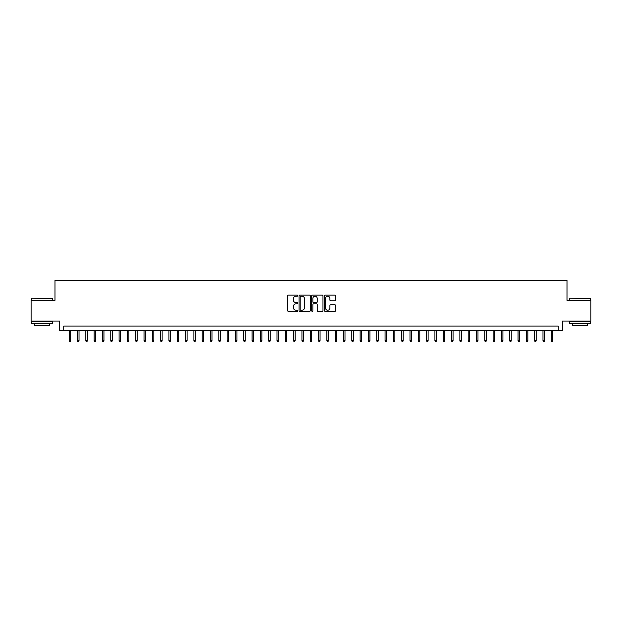 <?xml version="1.0" encoding="UTF-8"?>
<svg xmlns="http://www.w3.org/2000/svg" width="622" height="622" viewBox="0 0 622 622"><rect width="100%" height="100%" fill="white"/><g stroke="black" fill="none" stroke-linecap="round" stroke-linejoin="round"><path stroke-width="0.93" d="M297.705 295.644A0.568 0.568 0 0 0 297.129 295.069L288.46 295.069A0.816 0.816 0 0 0 287.644 295.885L287.644 310.572A0.816 0.816 0 0 0 288.46 311.389L297.129 311.389A0.568 0.568 0 0 0 297.705 310.813A0.568 0.568 0 0 0 297.129 310.246L296.01 310.246A2.612 2.612 0 0 1 293.397 307.633L293.397 306.413A2.612 2.612 0 0 1 296.01 303.8L297.129 303.8A0.568 0.568 0 0 0 297.705 303.225A0.568 0.568 0 0 0 297.129 302.657L296.01 302.657A2.612 2.612 0 0 1 293.397 300.045L293.397 298.824A2.612 2.612 0 0 1 296.01 296.212L297.129 296.212A0.568 0.568 0 0 0 297.705 295.644M334.846 300.823A0.816 0.816 0 0 0 335.662 300.006L335.662 295.885A0.816 0.816 0 0 0 334.846 295.069L325.213 295.069A0.816 0.816 0 0 0 324.404 295.885L324.404 310.572A0.816 0.816 0 0 0 325.213 311.389L334.846 311.389A0.816 0.816 0 0 0 335.662 310.572L335.662 305.596A0.816 0.816 0 0 0 334.846 304.78L330.725 304.78A0.816 0.816 0 0 0 329.909 305.596L329.909 308.061A2.185 2.185 0 0 1 327.724 310.246A2.185 2.185 0 0 1 325.539 308.061L325.539 298.397A2.185 2.185 0 0 1 327.724 296.212A2.185 2.185 0 0 1 329.909 298.397L329.909 300.006A0.816 0.816 0 0 0 330.725 300.823L334.846 300.823M558.276 330.243L562.436 330.243L562.436 321.1L590.9 321.1L590.9 300.317L567.007 300.317L567.007 280.374L54.993 280.374L54.993 300.317L31.1 300.317L31.1 321.1L59.564 321.1L59.564 330.243L558.276 330.243L558.276 326.083L63.724 326.083L63.724 330.243M310.285 295.885A0.816 0.816 0 0 0 309.468 295.069L299.843 295.069A0.816 0.816 0 0 0 299.026 295.885L299.026 310.572A0.816 0.816 0 0 0 299.843 311.389L309.468 311.389A0.816 0.816 0 0 0 310.285 310.572L310.285 295.885M312.532 295.069L322.157 295.069A0.816 0.816 0 0 1 322.973 295.885L322.973 310.572A0.816 0.816 0 0 1 322.157 311.389L318.036 311.389A0.816 0.816 0 0 1 317.22 310.572L317.22 304.617A0.816 0.816 0 0 0 316.404 303.8L313.675 303.8A0.816 0.816 0 0 0 312.858 304.617L312.858 310.813A0.568 0.568 0 0 1 312.283 311.389A0.568 0.568 0 0 1 311.715 310.813L311.715 295.885A0.816 0.816 0 0 1 312.532 295.069M300.737 296.212A0.568 0.568 0 0 0 300.169 296.78L300.169 309.67A0.568 0.568 0 0 0 300.737 310.246L301.927 310.246A2.612 2.612 0 0 0 304.531 307.633L304.531 298.824A2.612 2.612 0 0 0 301.927 296.212L300.737 296.212M317.22 298.436A2.185 2.185 0 0 0 315.035 296.251A2.185 2.185 0 0 0 312.858 298.436L312.858 301.841A0.816 0.816 0 0 0 313.675 302.657L316.404 302.657A0.816 0.816 0 0 0 317.22 301.841L317.22 298.436M70.706 340.545L70.372 341.626L69.54 341.626L69.213 340.545L70.706 340.545L70.706 330.243M69.213 340.545L69.213 330.243M31.769 298.241L52.295 298.49L31.769 298.241M41.907 323.595L31.512 323.595L31.512 321.512L52.295 321.512L52.295 323.595L41.907 323.595M49.387 323.595L49.387 325.5L34.428 325.5L34.428 323.595M569.954 298.241L590.488 298.49L569.954 298.241M580.093 323.595L569.705 323.595L569.705 321.512L590.488 321.512L590.488 323.595L580.093 323.595M587.572 323.595L587.572 325.5L572.613 325.5L572.613 323.595M79.017 340.545L78.683 341.626L77.851 341.626L77.525 340.545L79.017 340.545L79.017 330.243M77.525 340.545L77.525 330.243M87.329 340.545L86.994 341.626L86.163 341.626L85.836 340.545L87.329 340.545L87.329 330.243M85.836 340.545L85.836 330.243M95.64 340.545L95.306 341.626L94.474 341.626L94.147 340.545L95.64 340.545L95.64 330.243M94.147 340.545L94.147 330.243M103.952 340.545L103.617 341.626L102.785 341.626L102.459 340.545L103.952 340.545L103.952 330.243M102.459 340.545L102.459 330.243M112.263 340.545L111.929 341.626L111.105 341.626L110.77 340.545L112.263 340.545L112.263 330.243M110.77 340.545L110.77 330.243M120.575 340.545L120.24 341.626L119.416 341.626L119.082 340.545L120.575 340.545L120.575 330.243M119.082 340.545L119.082 330.243M128.886 340.545L128.56 341.626L127.728 341.626L127.393 340.545L128.886 340.545L128.886 330.243M127.393 340.545L127.393 330.243M137.198 340.545L136.871 341.626L136.039 341.626L135.705 340.545L137.198 340.545L137.198 330.243M135.705 340.545L135.705 330.243M145.509 340.545L145.183 341.626L144.351 341.626L144.016 340.545L145.509 340.545L145.509 330.243M144.016 340.545L144.016 330.243M153.821 340.545L153.494 341.626L152.662 341.626L152.328 340.545L153.821 340.545L153.821 330.243M152.328 340.545L152.328 330.243M162.132 340.545L161.806 341.626L160.974 341.626L160.639 340.545L162.132 340.545L162.132 330.243M160.639 340.545L160.639 330.243M170.444 340.545L170.117 341.626L169.285 341.626L168.951 340.545L170.444 340.545L170.444 330.243M168.951 340.545L168.951 330.243M178.763 340.545L178.428 341.626L177.597 341.626L177.262 340.545L178.763 340.545L178.763 330.243M177.262 340.545L177.262 330.243M187.074 340.545L186.74 341.626L185.908 341.626L185.574 340.545L187.074 340.545L187.074 330.243M185.574 340.545L185.574 330.243M195.386 340.545L195.051 341.626L194.22 341.626L193.885 340.545L195.386 340.545L195.386 330.243M193.885 340.545L193.885 330.243M203.697 340.545L203.363 341.626L202.531 341.626L202.197 340.545L203.697 340.545L203.697 330.243M202.197 340.545L202.197 330.243M212.009 340.545L211.674 341.626L210.842 341.626L210.508 340.545L212.009 340.545L212.009 330.243M210.508 340.545L210.508 330.243M220.32 340.545L219.986 341.626L219.154 341.626L218.82 340.545L220.32 340.545L220.32 330.243M218.82 340.545L218.82 330.243M228.632 340.545L228.297 341.626L227.465 341.626L227.131 340.545L228.632 340.545L228.632 330.243M227.131 340.545L227.131 330.243M236.943 340.545L236.609 341.626L235.777 341.626L235.443 340.545L236.943 340.545L236.943 330.243M235.443 340.545L235.443 330.243M245.255 340.545L244.92 341.626L244.088 341.626L243.754 340.545L245.255 340.545L245.255 330.243M243.754 340.545L243.754 330.243M253.566 340.545L253.232 341.626L252.4 341.626L252.065 340.545L253.566 340.545L253.566 330.243M252.065 340.545L252.065 330.243M261.878 340.545L261.543 341.626L260.711 341.626L260.385 340.545L261.878 340.545L261.878 330.243M260.385 340.545L260.385 330.243M270.189 340.545L269.855 341.626L269.023 341.626L268.696 340.545L270.189 340.545L270.189 330.243M268.696 340.545L268.696 330.243M278.5 340.545L278.166 341.626L277.334 341.626L277.008 340.545L278.5 340.545L278.5 330.243M277.008 340.545L277.008 330.243M286.812 340.545L286.478 341.626L285.646 341.626L285.319 340.545L286.812 340.545L286.812 330.243M285.319 340.545L285.319 330.243M295.123 340.545L294.789 341.626L293.957 341.626L293.631 340.545L295.123 340.545L295.123 330.243M293.631 340.545L293.631 330.243M303.435 340.545L303.101 341.626L302.276 341.626L301.942 340.545L303.435 340.545L303.435 330.243M301.942 340.545L301.942 330.243M311.746 340.545L311.412 341.626L310.588 341.626L310.254 340.545L311.746 340.545L311.746 330.243M310.254 340.545L310.254 330.243M320.058 340.545L319.724 341.626L318.899 341.626L318.565 340.545L320.058 340.545L320.058 330.243M318.565 340.545L318.565 330.243M328.369 340.545L328.043 341.626L327.211 341.626L326.877 340.545L328.369 340.545L328.369 330.243M326.877 340.545L326.877 330.243M336.681 340.545L336.354 341.626L335.522 341.626L335.188 340.545L336.681 340.545L336.681 330.243M335.188 340.545L335.188 330.243M344.992 340.545L344.666 341.626L343.834 341.626L343.5 340.545L344.992 340.545L344.992 330.243M343.5 340.545L343.5 330.243M353.304 340.545L352.977 341.626L352.145 341.626L351.811 340.545L353.304 340.545L353.304 330.243M351.811 340.545L351.811 330.243M361.615 340.545L361.289 341.626L360.457 341.626L360.122 340.545L361.615 340.545L361.615 330.243M360.122 340.545L360.122 330.243M369.935 340.545L369.6 341.626L368.768 341.626L368.434 340.545L369.935 340.545L369.935 330.243M368.434 340.545L368.434 330.243M378.246 340.545L377.912 341.626L377.08 341.626L376.745 340.545L378.246 340.545L378.246 330.243M376.745 340.545L376.745 330.243M386.557 340.545L386.223 341.626L385.391 341.626L385.057 340.545L386.557 340.545L386.557 330.243M385.057 340.545L385.057 330.243M394.869 340.545L394.535 341.626L393.703 341.626L393.368 340.545L394.869 340.545L394.869 330.243M393.368 340.545L393.368 330.243M403.18 340.545L402.846 341.626L402.014 341.626L401.68 340.545L403.18 340.545L403.18 330.243M401.68 340.545L401.68 330.243M411.492 340.545L411.158 341.626L410.326 341.626L409.991 340.545L411.492 340.545L411.492 330.243M409.991 340.545L409.991 330.243M419.803 340.545L419.469 341.626L418.637 341.626L418.303 340.545L419.803 340.545L419.803 330.243M418.303 340.545L418.303 330.243M428.115 340.545L427.781 341.626L426.949 341.626L426.614 340.545L428.115 340.545L428.115 330.243M426.614 340.545L426.614 330.243M436.426 340.545L436.092 341.626L435.26 341.626L434.926 340.545L436.426 340.545L436.426 330.243M434.926 340.545L434.926 330.243M444.738 340.545L444.403 341.626L443.572 341.626L443.237 340.545L444.738 340.545L444.738 330.243M443.237 340.545L443.237 330.243M453.049 340.545L452.715 341.626L451.883 341.626L451.556 340.545L453.049 340.545L453.049 330.243M451.556 340.545L451.556 330.243M461.361 340.545L461.026 341.626L460.194 341.626L459.868 340.545L461.361 340.545L461.361 330.243M459.868 340.545L459.868 330.243M469.672 340.545L469.338 341.626L468.506 341.626L468.179 340.545L469.672 340.545L469.672 330.243M468.179 340.545L468.179 330.243M477.984 340.545L477.649 341.626L476.817 341.626L476.491 340.545L477.984 340.545L477.984 330.243M476.491 340.545L476.491 330.243M486.295 340.545L485.961 341.626L485.129 341.626L484.802 340.545L486.295 340.545L486.295 330.243M484.802 340.545L484.802 330.243M494.607 340.545L494.272 341.626L493.44 341.626L493.114 340.545L494.607 340.545L494.607 330.243M493.114 340.545L493.114 330.243M502.918 340.545L502.584 341.626L501.76 341.626L501.425 340.545L502.918 340.545L502.918 330.243M501.425 340.545L501.425 330.243M511.23 340.545L510.895 341.626L510.071 341.626L509.737 340.545L511.23 340.545L511.23 330.243M509.737 340.545L509.737 330.243M519.541 340.545L519.214 341.626L518.383 341.626L518.048 340.545L519.541 340.545L519.541 330.243M518.048 340.545L518.048 330.243M527.853 340.545L527.526 341.626L526.694 341.626L526.36 340.545L527.853 340.545L527.853 330.243M526.36 340.545L526.36 330.243M536.164 340.545L535.837 341.626L535.006 341.626L534.671 340.545L536.164 340.545L536.164 330.243M534.671 340.545L534.671 330.243M544.475 340.545L544.149 341.626L543.317 341.626L542.983 340.545L544.475 340.545L544.475 330.243M542.983 340.545L542.983 330.243M552.787 340.545L552.46 341.626L551.628 341.626L551.294 340.545L552.787 340.545L552.787 330.243M551.294 340.545L551.294 330.243M31.512 300.317L31.512 298.49M36.255 321.512L36.255 321.1M47.56 321.512L47.56 321.1M52.295 300.317L52.295 298.49M569.705 300.317L569.705 298.49M574.44 321.512L574.44 321.1M585.745 321.512L585.745 321.1M590.488 300.317L590.488 298.49"/></g></svg>
